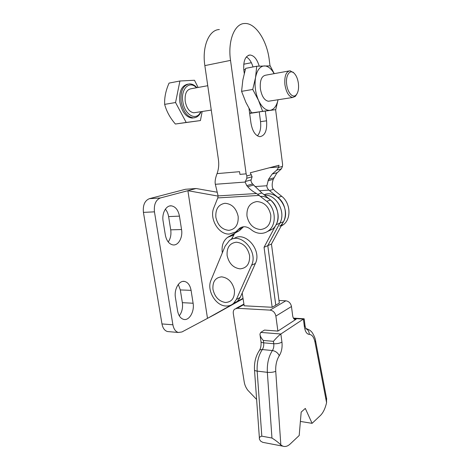 <?xml version="1.0" encoding="UTF-8"?>
<svg xmlns="http://www.w3.org/2000/svg" width="470" height="470" viewBox="0 0 470 470"><rect width="100%" height="100%" fill="white"/><g stroke="black" fill="none" stroke-linecap="round" stroke-linejoin="round"><path stroke-width="0.7" d="M249.588 255.586C247.684 247.426 243.26 242.961 236.31 242.185C229.695 243.149 226.628 247.608 227.116 255.562C228.949 263.488 233.279 267.924 240.117 268.863C246.803 268.135 249.958 263.705 249.588 255.586M234.436 290.119C232.574 282.253 228.314 277.829 221.67 276.848C215.354 277.535 212.446 281.695 212.957 289.326C214.755 296.975 218.926 301.37 225.465 302.498C231.851 302.028 234.841 297.904 234.436 290.119M211.001 280.202C206.43 290.066 215.56 305.894 225.988 306.011C228.925 306.14 231.469 305.253 233.613 303.338L236.392 299.419L251.573 265.233C258.576 251.432 240.317 231.475 229.383 240.581L225.124 246.098L211.001 280.202M233.314 303.602L237.444 301.305L240.217 297.41L255.386 263.453C262.213 250.081 244.941 230.488 233.866 238.672M259.182 66.1C257.09 59.191 254.047 55.489 250.034 55.008L249.958 55.008C245.175 56.006 243.143 61.147 243.871 70.424L244.265 73.367M215.865 217.305C215.348 209.203 218.368 204.532 224.924 203.287C231.828 203.792 236.24 208.169 238.167 216.417C238.572 224.695 235.464 229.337 228.831 230.353C222.04 229.671 217.722 225.324 215.865 217.305M270.791 215.119C268.846 206.589 264.193 202.065 256.826 201.554C249.805 202.858 246.521 207.693 246.967 216.071C248.836 224.349 253.389 228.843 260.627 229.542C267.724 228.485 271.108 223.679 270.791 215.119M270.015 65.865L269.251 59.884C267.042 40.661 255.48 22.648 244.629 23.5C234.589 23.506 227.615 40.855 230.523 60.389L246.139 173.853L246.868 175.909L246.826 178.23L245.134 182.054L246.768 185.632L247.708 186.719C250.081 189.428 253.03 191.689 256.544 193.511L266.707 201.307C275.896 208.316 276.859 224.842 268.587 230.717C266.384 232.409 263.905 233.29 261.144 233.367C257.431 233.39 253.982 232.057 250.81 229.372C246.973 226.358 243.278 225.953 239.735 228.162L235.67 231.98L229.366 234.054C218.503 234.771 209.044 218.521 213.885 207.628L217.769 197.917L218.104 195.908L215.336 184.293C214.784 181.72 215.325 178.242 216.958 173.859L217.046 173.618C218.65 169.306 219.108 164.647 218.421 159.647L204.85 65.618C201.883 46.648 209.044 29.675 219.361 29.54M248.983 108.435L250.974 123.199C252.449 131.3 255.398 135.789 259.822 136.67C264.998 135.795 267.248 130.513 266.572 120.819L265.309 111.143M281.113 226.111L283.345 224.731C291.488 218.985 290.636 203.005 281.671 196.266L274.603 190.585L272.718 188.47C271.848 185.926 272.03 182.865 273.27 179.287L276.689 173.254L281.389 168.847L282.482 166.421L282.588 164.318L275.608 109.651M267.436 231.522L272.371 229.184C280.613 223.338 279.679 206.953 270.544 200.014L261.32 192.488L252.584 183.958C251.297 182.395 250.804 181.044 251.109 179.91L252.108 176.796L250.299 172.766L279.004 165.258L278.587 167.455L276.777 170.099L272.159 174.059L268.505 179.376L266.872 185.744C266.819 187.336 267.5 188.793 268.911 190.115L278.023 197.494C287.047 204.297 287.928 220.412 279.75 226.188M217.046 173.618L239.553 171.679L239.929 174.37L246.139 173.853M235.059 232.38L239.606 230.482L243.548 226.775M259.246 111.948L260.527 121.642C261.203 127.987 260.163 132.728 257.401 135.865M246.345 56.917C249.282 58.627 251.497 61.97 253.001 66.946M286.676 84.412C287.581 92.743 292.933 98.559 296.118 94.969C298.162 92.596 298.932 88.789 298.415 83.56C297.763 78.837 296.282 75.347 293.985 73.091C289.826 68.978 285.425 75.582 286.676 84.412M296.887 93.982L295.383 96.321L292.687 97.484C288.827 96.667 286.236 92.39 284.908 84.647C284.315 76.193 286.036 71.563 290.061 70.764L293.744 72.844M269.674 101.05L268.399 101.244C264.416 100.48 261.743 96.327 260.374 88.783C259.775 80.54 261.555 76.005 265.72 75.188L288.833 70.994M207.752 85.71L191.037 88.748C186.531 89.623 184.593 93.865 185.227 101.461C186.678 108.394 189.557 112.165 193.869 112.782L195.25 112.565M187.718 84.171C181.549 85.658 178.917 91.644 179.828 102.131C181.896 111.895 185.967 117.212 192.042 118.07L193.728 117.858M164.659 104.369C164.336 97.56 165.798 90.469 169.065 83.096L179.916 81.005L175.557 102.525L186.191 122.447L200.426 120.567L175.375 124.021C170.075 117.894 166.509 111.343 164.659 104.369L175.557 102.525M249.652 113.417L257.372 112.295L249.599 113.017M249.641 113.294L252.596 112.806M243.795 69.813L245.299 69.49M186.191 122.447L175.375 124.021M198.111 87.461L194.48 80.258L179.916 81.005M200.426 120.567L202.159 111.496M262.642 111.325L270.068 110.35C273.951 109.604 276.613 106.073 278.052 99.752L275.767 109.627L251.597 112.929L262.642 111.325L258.524 100.386L252.748 89.453L255.527 77.644L256.732 66.229L270.18 65.871L274.239 73.637M274.133 73.661C271.225 68.567 267.953 65.982 264.328 65.9C259.939 66.288 257.008 70.206 255.527 77.644C254.393 85.434 255.392 93.013 258.524 100.386C261.884 107.336 265.732 110.656 270.068 110.35L275.767 109.627M251.597 112.929L245.886 102.372L241.58 91.344L252.748 89.453M241.58 91.344L242.855 79.935L245.628 68.367L256.732 66.229M326.421 397.685L326.585 402.673C325.234 408.471 323.172 412.754 320.387 415.515L312.092 423.335L305.306 408.418L301.182 412.09L299.19 435.508L290.237 443.95C287.781 446.236 285.337 446.976 282.911 446.177L280.843 444.967C278.81 442.799 275.849 440.49 271.96 438.04L267.342 372.328C266.954 363.674 268.64 356.413 272.406 350.538L262.295 349.562C258.482 355.367 256.773 362.552 257.161 371.118L267.342 372.328C270.667 372.598 273.47 372.252 275.737 371.294L280.843 444.967M242.044 228.197L239.606 230.482L234.618 233.355L231.639 239.324M264.093 194.774C276.548 189.046 291.136 209.132 283.463 221.746L271.449 244.042L267.788 245.651L279.826 223.197C286.324 212.352 276.442 194.286 264.575 195.162C276.442 194.316 286.306 212.364 279.815 223.203L267.771 245.657L264.046 247.296L276.113 224.684C282.64 213.733 272.624 195.473 260.68 196.395M242.185 293.004L244.189 305.8L272.177 307.28L264.046 247.296M271.449 244.042L279.327 303.079L275.79 305.159L267.788 245.651L275.772 305.165L272.177 307.28M294.173 319.089L296.153 319.212L277.893 331.097L275.872 316.081C275.097 312.615 273.164 310.629 270.074 310.118L285.836 300.806L278.98 300.495M270.074 310.118L237.162 308.279L234.536 309.201C233.472 310.271 233.067 311.716 233.314 313.549L244.241 382.069C244.729 384.983 245.916 387.697 247.802 390.223L256.62 399.459M277.893 331.097L264.469 330.069L260.738 332.413L280.854 334.005L281.941 342.095C279.779 343.329 277.047 343.876 273.757 343.729L273.434 341.338C276.248 338.018 278.722 335.574 280.854 334.005L303.403 319.077L304.184 319.007M264.487 442.67L262.759 442.341L260.639 441.136L259.487 439.35C258.999 437.699 259.775 436.636 261.813 436.166L271.96 438.04M312.092 423.335L300.389 421.431M296.153 319.212L294.913 319.471C293.75 319.106 292.998 317.808 292.651 315.582L291.471 306.528L275.872 316.081M285.836 300.806C288.856 301.276 290.736 303.185 291.471 306.528M273.434 341.338L263.341 340.456C261.273 338.259 260.133 336.162 259.933 334.152L260.738 332.413M217.222 192.224L196.113 188.511L187.888 190.685L207.493 318.355L234.783 303.068L237.444 301.305L233.613 303.338M218.139 196.119L187.888 190.685L160.37 197.97C155.758 199.932 153.79 204.556 154.454 211.847L172.895 324.788C173.73 329.088 175.563 331.65 178.4 332.484L181.955 331.955L215.148 314.277L243.072 298.685M163.108 221.182L165.334 234.988C166.503 240.74 169.018 244.042 172.866 244.893C178.336 245.886 182.971 237.497 181.549 229.542L179.446 216.13C178.253 210.108 175.598 206.688 171.474 205.866C166.204 205.073 161.657 213.216 163.108 221.182M175.433 297.563L177.572 310.823C178.506 315.652 180.556 318.513 183.717 319.4C189.275 320.893 194.615 311.475 193.105 303.238L191.084 290.348C190.133 285.284 187.959 282.311 184.569 281.442C179.182 280.144 173.894 289.267 175.433 297.563M168.219 241.968C170.534 238.643 171.368 234.601 170.722 229.842L168.607 216.594C168.101 213.591 167.026 211.112 165.364 209.168M196.113 188.511L185.433 189.281L149.389 198.675C144.742 200.614 142.757 205.184 143.426 212.381L161.968 323.93C162.802 328.178 164.653 330.715 167.514 331.544L168.859 331.661M179.293 315.822C181.99 312.186 183.012 307.803 182.354 302.668L180.321 289.931L178.3 284.432M231.187 239.524L233.038 236.522M222.339 252.831C221.376 246.027 223.121 240.875 227.586 237.368L239.606 230.482L242.026 228.22L238.096 229.701M240.217 297.41L236.392 299.419M255.386 263.453L251.573 265.233M251.362 174.711L246.868 175.909M282.482 166.421L278.587 167.455M278.769 166.944L269.404 167.767M245.134 182.054L215.336 184.293M251.368 62.71L243.742 64.214M266.872 185.744L254.928 186.578M268.911 190.115L259.516 190.726M230.523 60.389L204.85 65.618M256.544 193.511L218.104 195.908M259.458 195.403L217.769 197.917M281.671 196.266L278.023 197.494M273.299 189.381L269.463 190.585M270.544 200.014L266.707 201.307M261.872 192.97L257.824 194.239M281.389 168.847L276.777 170.099M252.108 176.796L246.826 178.23M277.365 172.613L272.159 174.059M251.109 179.91L245.24 181.543M273.781 177.86L268.505 179.376M252.584 183.958L246.768 185.632M273.27 179.287L267.982 180.827M253.5 185.039L247.708 186.719M260.527 121.642L266.572 120.819M195.684 117.459L193.387 117.87C187.319 117.007 183.253 111.684 181.185 101.902C180.292 91.162 183.024 85.158 189.381 83.901C192.042 83.819 194.562 85.076 196.948 87.673M196.495 87.755C189.575 80.112 180.574 88.836 182.836 101.685C184.575 115.226 196.619 121.519 200.69 111.725M283.463 221.746L276.113 224.684M243.989 304.554L237.162 308.279M305.024 325.593L304.384 326.768L303.403 319.077L293.621 318.466M263.341 340.456L263.67 342.824C263.958 345.444 263.5 347.694 262.295 349.562C260.574 349.445 259.458 349.986 258.958 351.196C255.645 356.413 254.158 362.599 254.487 369.761C254.37 370.407 255.263 370.859 257.161 371.118L261.813 436.166M260.075 335.175L260.944 341.396C260.903 342.148 261.813 342.624 263.67 342.824L273.757 343.729C274.039 346.372 273.587 348.646 272.406 350.538C275.614 351.119 277.911 352.847 279.286 355.714C281.606 351.907 282.493 347.365 281.941 342.095M326.585 402.673L315.012 342.172C313.948 337.202 312.039 334.611 309.284 334.393C309.242 331.579 308.085 329.664 305.805 328.647M304.384 326.768C305.153 331.609 306.787 334.152 309.284 334.393M279.286 355.714C276.642 359.944 275.461 365.137 275.737 371.294M315.012 342.172L315.523 340.58M160.37 197.97L149.389 198.675M154.454 211.847L143.426 212.381M172.895 324.788L161.968 323.93M179.446 216.13L168.607 216.594M181.549 229.542L170.722 229.842M191.084 290.348L180.321 289.931M193.105 303.238L182.354 302.668M228.514 236.786L233.948 234.695M248.46 55.313L249.958 55.008M283.345 224.731L281.442 225.5M272.371 229.184L268.587 230.717M243.401 226.787L239.735 228.162M239.606 230.482L235.67 231.98M296.118 94.969L295.383 96.321M292.687 97.484L268.399 101.244M211.271 110.086L193.869 112.782M192.042 118.07L193.387 117.87C196.771 117.747 199.351 115.673 201.131 111.654M293.985 73.091L293.027 72.116M262.759 442.341L282.911 446.177M261.003 341.778C261.308 344.986 260.838 347.812 259.587 350.262M259.422 438.463L254.511 370.102M326.715 399.224L315.611 341.026C315.37 338.688 314.265 335.921 312.291 332.725C312.109 332.548 310.658 329.787 305.753 328.524M305.947 328.9L305.071 325.945L304.161 318.795M293.415 318.12L303.978 318.778M243.918 304.096L236.052 308.379M178.4 332.484L167.514 331.544M171.474 205.866L169.793 205.96M184.569 281.442L183.071 281.401M237.444 301.305L243.019 298.35M227.586 237.368L233.813 234.971"/></g></svg>
